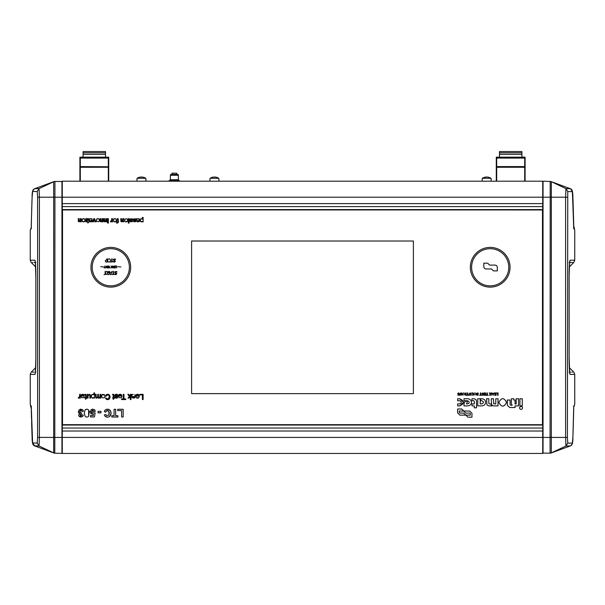 <?xml version="1.0" encoding="UTF-8"?>
<svg xmlns="http://www.w3.org/2000/svg" width="605" height="605" viewBox="0 0 605 605"><rect width="100%" height="100%" fill="white"/><g stroke="black" fill="none" stroke-linecap="round" stroke-linejoin="round"><path stroke-width="0.91" d="M217.558 178.263L210.147 178.263A8.009 8.009 0 0 1 218.692 178.263L217.558 178.263M62.277 181.19L542.723 181.19L542.723 453.44L62.277 453.44L62.277 181.19M525.102 181.19L524.701 181.19L524.701 167.275L525.102 166.768L525.102 181.19M489.808 178.263L482.397 178.263A8.009 8.009 0 0 1 490.942 178.263L489.808 178.263M145.117 178.263L137.184 178.263A8.009 8.009 0 0 1 145.729 178.263L145.117 178.263M171.979 174.459L171.979 173.181L176.781 173.181L176.781 174.459M113.188 261.7L112.106 261.7L112.106 258.872L111.683 258.872L111.683 261.7L110.609 262.078L113.188 261.7M105.678 267.712L105.028 267.712L104.778 266.018L104.778 267.712L104.128 267.939L105.678 267.712M107.229 267.939L108.431 267.939L108.431 266.018L107.229 266.018L108.182 266.245L108.182 266.964L107.297 266.964L108.182 267.191L108.182 267.712L107.229 267.939M111.993 266.918L110.957 266.018L111.796 267.085L111.002 267.939L112.099 267.062L112.356 267.939L112.356 266.018L111.993 266.918M113.506 267.939L114.148 266.018L113.717 266.555L112.538 266.018L113.506 267.939M116.742 267.939L116.742 266.018L115.623 266.018L116.485 266.245L116.742 267.939M114.579 274.239L113.506 274.239L113.506 271.411L113.082 271.411L113.082 274.239L112.008 274.617L114.579 274.239M103.636 266.964L100.725 266.684L103.636 266.964M120.879 266.964L117.975 266.684L120.879 266.964M116.871 272.137L116.871 271.607L114.98 271.645L114.693 272.326L116.402 273.8L115.736 274.307L114.814 273.959L114.814 274.466L115.767 274.67L116.841 273.755L115.132 272.258L115.85 271.721L116.871 272.137M110.949 274.617L112.031 271.411L111.305 272.31L110.087 272.31L109.346 271.411L110.428 274.617L110.949 274.617M107.115 271.411L106.563 271.411L107.705 272.802L107.04 273.747L107.403 274.443L109.044 274.617L109.044 271.411L108.613 271.411L108.613 272.689L107.115 271.411M106.639 274.239L105.557 274.239L105.557 271.411L105.134 271.411L105.134 274.239L104.06 274.617L106.639 274.239M114.224 267.939L115.426 267.939L115.426 266.018L114.224 266.018L115.169 266.245L115.169 266.964L114.284 266.964L115.169 267.191L115.169 267.712L114.224 267.939M110.171 267.712L109.528 267.712L109.271 266.018L109.271 267.712L108.628 267.939L110.171 267.712M107.047 266.457L105.913 266.162L106.767 267.455L105.814 267.856L107.032 267.425L106.004 266.525L107.047 266.457M115.472 259.598L115.472 259.069L113.581 259.106L113.294 259.787L115.003 261.262L114.337 261.768L113.415 261.421L113.415 261.927L114.368 262.131L115.442 261.216L113.732 259.719L114.451 259.182L115.472 259.598M107.637 260.475L108.023 261.708L109.051 262.147L110.08 261.708L110.465 260.475L110.087 259.243L109.051 258.804L108.023 259.243L107.637 260.475M105.421 260.4L105.527 261.874L107.168 262.078L107.168 258.872L106.745 258.872L106.745 260.067L105.421 260.4M92.225 267.266A18.573 18.573 0 0 1 120.093 251.181A18.573 18.573 0 0 1 120.093 283.359A18.573 18.573 0 0 1 92.225 267.266M90.947 267.266A19.859 19.859 0 0 1 120.735 250.069A19.859 19.859 0 0 1 120.735 284.463A19.859 19.859 0 0 1 90.947 267.266M489.596 265.103L487.668 263.175L483.811 263.175L483.811 267.062L484.423 268.34L485.709 268.96L491.525 268.96L493.453 270.889L497.31 270.889L497.31 267.002L496.697 265.716L495.412 265.103L489.596 265.103M471.613 267.266A18.573 18.573 0 0 1 499.48 251.181A18.573 18.573 0 0 1 499.48 283.359A18.573 18.573 0 0 1 471.613 267.266M470.335 267.266A19.859 19.859 0 0 1 500.123 250.069A19.859 19.859 0 0 1 500.123 284.463A19.859 19.859 0 0 1 470.335 267.266M79.898 157.164L80.299 157.164A0.401 0.401 0 0 0 79.898 157.565L79.898 157.164M108.718 181.19L108.718 157.565A0.401 0.401 0 0 0 108.325 157.164L108.718 157.164L108.718 165.173M79.898 165.173L79.898 181.19M496.281 157.164L496.675 157.164A0.401 0.401 0 0 0 496.281 157.565L496.281 157.164M499.48 152.808L499.48 151.56L521.903 151.56L521.903 152.808L499.48 152.808L499.48 157.164L524.701 157.164A0.401 0.401 45.1 0 1 525.102 157.565L525.102 158.23L524.701 158.087L524.701 166.594L525.102 166.768L525.102 157.565A0.401 0.401 0 0 0 524.701 157.164L525.102 157.164L525.102 165.173M496.281 165.173L496.281 181.19M499.48 154.343L521.903 154.343L521.903 152.808M521.903 154.343L521.903 157.164M499.48 157.164L496.675 157.164L496.281 158.26L496.281 166.768L496.675 166.594L496.675 158.087L524.701 158.087L524.701 157.164M525.102 158.23L525.102 167.154M83.097 154.343L83.097 157.164L105.52 157.164L105.52 152.808L83.097 152.808L83.097 154.343L105.52 154.343M83.097 152.808L83.097 151.56L105.52 151.56L105.52 152.808M108.718 158.26L108.325 157.164L105.52 157.164M83.097 157.164L80.299 157.164A0.401 0.401 134.7 0 0 79.898 157.565L79.898 167.275L80.299 167.275L80.299 166.594L79.898 167.154M79.898 158.26L80.299 157.164M108.718 166.617L108.718 167.154M573.744 228.849L572.383 191.702L567.77 191.505L565.932 188.609L551.208 181.644A3.207 3.207 -136.3 0 0 550.21 181.447A3.207 3.207 92.2 0 1 551.208 181.644L551.321 181.75A3.207 3.207 -88 0 0 550.074 181.447L543.04 181.197L543.04 197.2L61.96 197.2L62.277 181.523L54.926 181.447L54.79 453.175L55.191 453.19L54.79 453.175A3.207 3.207 -87.8 0 1 53.792 452.979A3.207 3.207 43.7 0 0 54.79 453.175L54.926 453.183A3.207 3.207 92 0 1 53.679 452.88A3.207 3.207 92 0 0 54.926 453.183L54.79 453.175M31.256 405.781L32.617 442.928L37.23 443.117L39.068 446.014L53.679 452.88A3.207 3.207 92 0 0 54.926 453.183L61.96 453.425L61.944 181.197M37.23 443.117L37.593 437.392L53.663 437.423L53.679 181.75A3.207 3.207 -92 0 1 54.926 181.447L54.926 181.447A3.207 3.207 -92 0 0 53.679 181.75L53.792 181.644A3.207 3.207 88.2 0 1 54.79 181.447L54.926 181.447A3.207 3.207 -92 0 0 53.679 181.75L39.068 188.609L39.393 197.2L61.96 197.2M37.593 437.392L37.593 197.238L37.23 191.505L32.625 191.467L33.139 189.947L34.379 188.836L53.792 181.644A3.207 3.207 -43.7 0 1 54.79 181.447L55.191 181.439L54.79 181.447M32.005 434.549L31.846 429.83M31.702 425.345L31.687 424.733M31.505 418.388L31.339 412.232M32.617 442.928L34.697 445.93L53.792 452.979M32.095 437.286L32.103 437.407C32.08 442.588 32.851 445.393 34.409 445.802L39.068 446.014L39.393 437.423L39.393 197.2L37.593 197.238M32.617 191.702L32.11 197.101M31.278 228.819L31.505 216.235M31.687 209.89L31.762 207.454M31.77 207.16L31.823 205.413M31.846 204.792L31.876 203.802M31.891 203.371L31.974 201.019M37.23 191.505L39.068 188.609L34.697 188.7L53.792 181.644M31.256 228.849L31.331 222.685M32.103 197.336L31.331 222.769M31.158 227.692L30.25 230.271L30.25 260.218L34.946 260.218C35.491 261.231 35.801 267.002 35.869 277.521L35.869 357.101C35.801 367.598 35.498 373.368 34.946 374.412L35.06 374.276M35.869 277.476L35.861 275.449M35.831 272.696L35.778 270.269M35.279 373.172L35.854 359.476M35.672 367.666L35.71 366.554M34.946 260.218L35.264 261.61M35.37 262.479L34.114 262.479M32.859 262.479L32.481 262.479M35.877 262.479C29.622 262.479 29.622 262.479 35.877 262.479M35.877 372.151C29.622 372.151 29.622 372.151 35.877 372.151M32.398 372.151L34.114 372.151M35.264 373.02L34.946 374.412L30.25 374.412L30.25 404.359L31.233 408.753M542.723 453.107L550.074 453.183L550.21 181.447L549.809 181.439M543.04 181.197L543.04 453.425L543.04 437.423L551.337 437.423L551.321 452.88A3.207 3.207 88 0 1 550.074 453.183L550.074 453.183A3.207 3.207 88 0 0 551.321 452.88L551.208 452.979A3.207 3.207 -91.8 0 1 550.21 453.175L550.074 453.183A3.207 3.207 88 0 0 551.321 452.88L565.932 446.014L565.607 437.423L551.337 437.423L551.337 197.2L543.04 197.2M551.321 181.75A3.207 3.207 -88 0 0 550.074 181.447L550.074 181.447A3.207 3.207 -88 0 1 551.321 181.75L551.337 197.2L565.607 197.2L565.932 188.609L570.303 188.7L551.208 181.644M567.77 191.505L567.407 437.392L567.77 443.117L572.375 443.162L571.861 444.683L570.621 445.787L551.208 452.979A3.207 3.207 136.3 0 1 550.21 453.175L549.809 453.19M572.995 200.073L573.154 204.792M573.298 209.285L573.313 209.89M573.495 216.235L573.661 222.39M572.383 191.702L570.591 188.821C572.148 189.236 572.92 192.042 572.897 197.23L572.837 195.786M572.897 437.392L573.744 405.781M567.407 197.238L565.607 197.2L565.607 437.423L567.407 437.392M573.721 405.804L573.495 418.388M573.313 424.733L573.237 427.168M573.23 427.47L573.177 429.21M573.154 429.83L573.124 430.82M573.109 431.259L573.026 433.611M567.77 443.117L565.932 446.014L570.303 445.93L551.208 452.979M572.383 442.928L572.89 437.528M572.897 437.286L573.669 411.861M569.131 277.529L569.131 277.521C569.199 267.024 569.502 261.262 570.054 260.218L574.75 260.218L574.75 230.271L573.767 225.877M569.131 357.154L569.139 359.181M569.169 361.926L569.222 364.361M574.75 260.218L573.812 262.479L569.335 266.956L569.29 268.076M573.842 406.938L574.75 404.359L574.75 374.412L570.054 374.412L569.736 373.02M570.394 372.151L570.886 372.151M572.141 372.151L572.519 372.151M569.123 372.151C575.378 372.151 575.378 372.151 569.123 372.151M569.123 262.479C575.378 262.479 575.378 262.479 569.123 262.479M572.602 262.479L570.886 262.479M570.394 262.479L569.63 262.479M569.736 261.61L570.054 260.218M570.054 374.412C569.509 373.398 569.199 367.628 569.131 357.101L569.131 277.521M143.12 217.46L142.273 217.46L142.273 219.063A68.539 6.042 81.9 0 0 141.827 218.707L140.405 219.04L140.405 221.483L141.918 221.77A219.055 15.775 41.9 0 0 142.334 221.385L142.334 221.846L143.12 221.846L143.12 217.46M142.334 221.385L141.275 221.922M141.918 221.77L140.126 220.999M140.11 220.961L140.02 220.296M140.405 219.04L142.273 219.063M129.13 218.67L128.29 218.67L128.29 221.846L129.13 221.846L129.13 218.67M85.086 220.303L84.276 218.798L82.272 219.071L82.265 221.453L84.292 221.71A35.173 7.003 47.3 0 0 84.881 221.112A261.005 20.774 6.1 0 0 85.086 220.303L84.292 221.71L83.369 221.914M83.316 221.914L82.265 221.453L81.804 220.296M81.811 220.091L82.325 219.018M83.293 218.602L84.156 218.738M90.402 221.173L90.289 220.742A5.437 0.439 -3.9 0 1 91.105 220.538L91.771 220.341A11.064 3.002 42.8 0 0 92.134 220.016L91.975 218.866L90.682 218.7A6.496 2.919 76.4 0 0 90.221 219.018L89.275 218.67A14.127 3.048 25.9 0 1 89.427 219.093L89.457 220.696A47.303 2.738 107.8 0 0 89.57 221.445A7.298 2.11 -22.4 0 0 89.956 221.785L91.733 221.695A71.337 8.357 51.9 0 0 92.172 221.014L91.166 221.211M92.172 221.014L91.499 221.816M90.417 221.899L89.57 221.445L89.457 220.696M89.427 219.093L89.275 218.67M90.221 219.018L92.013 218.904M92.134 220.016L91.975 218.866L91.771 220.341M103.78 218.67L103.826 221.211A3.108 1.694 -30.8 0 0 103.992 221.566L106.677 221.846L106.677 218.67L105.837 218.67L105.837 220.107A11.487 0.809 -100.1 0 1 105.769 220.84L104.68 220.961L104.62 218.67L103.78 218.67M104.68 220.961L105.535 221.158M105.769 220.84L105.837 220.107M105.898 221.385L104.34 221.816M118.61 221.846L118.141 218.67L117.302 218.67L117.302 221.188L116.674 221.188L116.674 221.846L117.302 222.073A10.33 1.18 -116 0 1 117.226 222.398L116.576 222.436L116.462 223.026L118.058 222.685A99.621 4.749 67 0 0 118.141 222.088L118.61 221.846M118.141 222.088L118.058 222.685M117.741 223.011L116.462 223.026M116.576 222.436L117.302 222.073M120.796 218.67L120.841 221.211A12.796 3.358 -34 0 0 121.008 221.566L123.692 221.846L123.692 218.67L122.853 218.67L122.55 221.158L121.688 220.961A6.746 0.439 -82.5 0 1 121.635 220.296L121.635 218.67L120.796 218.67M121.87 221.196L122.55 221.158L121.87 221.196M122.913 221.385L121.355 221.823M108.371 218.67L107.531 218.67L107.531 221.846L108.371 221.846L108.371 218.67M94.569 218.67L93.813 218.67L92.55 221.846L93.42 221.846L94.198 219.683L94.97 221.846L95.855 221.846L94.569 218.67M86.591 218.67L85.751 218.67L85.751 221.846L86.591 221.846L86.591 218.67M127.625 220.303L127.421 219.373A75.375 9.99 -44.5 0 0 126.816 218.798L124.811 219.071L124.804 221.453L126.831 221.717A34.523 6.935 47.3 0 0 127.413 221.12A261.005 20.774 6.1 0 0 127.625 220.303L126.831 221.717L125.908 221.922M125.848 221.914L124.804 221.453L124.864 219.018M126.816 218.798L127.421 219.373M138.522 221.188L137.6 220.742A5.309 0.439 -3.8 0 1 138.416 220.538L139.082 220.341A20.169 4.084 44 0 0 139.445 220.023L139.286 218.866L137.993 218.707A901.836 34.379 73.9 0 0 137.532 219.018L136.594 218.67L136.889 221.453A15.639 3.131 -24.6 0 0 137.275 221.785L139.044 221.702A71.798 8.387 52.4 0 0 139.483 221.014L138.522 221.188M139.483 221.014L138.923 221.77M137.562 221.876L136.889 221.453M137.532 219.018L139.324 218.904M139.286 218.866L139.082 220.341M132.336 218.866L130.234 218.912L130.128 220.288A138.159 6.776 -9.4 0 0 131.066 220.666L131.837 221.226L130.96 221.218A7.358 1.845 -42.3 0 1 130.763 220.931L129.977 221.082A71.095 8.409 133.5 0 0 130.408 221.71L132.389 221.642L132.344 220.228L130.824 219.328L132.835 219.577A100.634 10.845 -35.4 0 0 132.336 218.866L132.835 219.577M131.769 219.335L130.771 219.713L131.769 219.335M130.831 221.869L129.977 221.082M130.763 220.931L131.837 221.226L131.066 220.666M130.96 221.218L131.837 221.226L130.96 221.218M130.249 220.379L129.863 219.675M130.128 220.288L129.999 219.176M78.257 218.67L78.302 221.211A13.166 3.403 -34 0 0 78.469 221.559L80.374 221.377L80.374 221.846L81.153 221.846L81.153 218.67L80.314 218.67L80.314 220.107A6.678 0.59 -99.3 0 1 80.246 220.84L79.331 221.188A170.875 8.689 -43.7 0 1 79.149 220.954L79.096 218.67L78.257 218.67M79.149 220.954L80.011 221.158L79.331 221.188M80.246 220.84L80.314 220.107M80.374 221.377L78.816 221.816M88.595 219.789L88.564 219.199A7.328 1.626 119.4 0 0 88.451 218.874A5.952 1.512 -22.4 0 0 88.179 218.677L87.105 218.723L87.748 219.895L87.173 221.846L87.748 221.846L87.748 222.965L88.595 222.481L88.98 221.846L88.595 219.789M87.657 219.335L87.18 219.373L87.657 219.335M87.105 218.723L88.564 219.199M100.037 218.67L100.09 221.211A3.214 1.717 -31 0 0 100.248 221.566L102.933 221.846L102.933 218.67L102.094 218.67L102.033 220.84L101.111 221.196A7.767 1.86 -43.8 0 1 100.937 220.961L100.884 218.67L100.037 218.67M100.937 220.961L101.791 221.158L101.111 221.196M102.154 221.385L100.596 221.816M116.394 220.303L116.19 219.373A64.281 9.226 -44.5 0 0 115.585 218.798L113.581 219.071L113.581 221.453L115.608 221.717L116.394 220.303M115.608 221.717L114.663 221.922M114.617 221.914L113.581 221.453L113.642 219.018M114.61 218.602L115.472 218.745M115.585 218.798L116.19 219.373M111.653 218.67L111.585 220.719A344.101 9.4 -108.4 0 1 111.396 221.067L110.7 221.029L110.435 221.763L111.358 221.816A10.557 1.339 101.6 0 0 111.713 221.392L111.713 221.846L112.492 221.846L112.5 218.67L111.653 218.67M111.358 221.816L110.435 221.763L111.328 221.838M111.396 221.067L110.7 221.029L111.585 220.719M108.371 222.277L107.531 222.277L107.531 223.056L108.371 223.056L108.371 222.277M99.379 220.303L99.175 219.373A64.811 9.219 -44 0 0 98.57 218.798L96.566 219.071L96.566 221.453L98.592 221.71A22.506 5.589 46.7 0 0 99.175 221.112L99.379 220.303M98.592 221.71L96.566 221.453L96.626 219.018M97.594 218.602L98.456 218.745M98.57 218.798L99.175 219.373M129.13 222.277L128.29 222.277L128.29 223.056L129.13 223.056L129.13 222.277M136.238 219.577L135.747 218.866L133.637 218.912L133.539 220.288L134.476 220.666A9.43 0.393 7.5 0 1 135.255 220.901L134.363 221.218A6.579 1.754 -43.3 0 1 134.174 220.931L133.38 221.082A75.247 8.629 134 0 0 133.818 221.71L135.8 221.642L135.747 220.228L134.227 219.328L136.238 219.577M135.18 219.335L134.174 219.713L135.18 219.335L134.227 219.328M133.38 221.082L133.818 221.71L135.747 221.68M134.174 220.931L135.248 221.226L134.476 220.666M134.363 221.218L135.248 221.226L134.363 221.218M133.41 219.176L133.539 220.288L133.274 219.675M513.728 398.748L511.361 398.748L511.361 403.437L512.11 405.297L510.802 405.297L510.083 404.662L510.075 400.026L507.308 400.026L507.361 405.463L509.818 407.52L515.082 407.52L515.082 405.894L518.523 405.894L518.523 398.748L516.156 398.748L516.156 403.996L515.082 403.996L515.082 400.026L513.728 400.026L513.728 398.748M480.219 398.748L477.753 398.748L477.753 405.894L481.814 405.894C484.151 405.69 485.429 404.495 485.649 402.317C485.429 400.139 484.151 398.952 481.822 398.748L480.771 398.748L480.771 400.767L481.822 400.767C483.977 401.803 483.97 402.839 481.814 403.875L480.219 403.875L480.219 398.748M481.814 403.875C483.97 402.839 483.977 401.803 481.822 400.767M498.059 392.955L496.546 392.955L497.582 393.326L497.582 395.277L498.059 395.277L498.059 392.955M486.912 394.906L486.125 395.277L488.167 395.277L487.38 394.906L487.38 392.955L486.912 392.955L486.912 394.906M478.381 393.197L476.869 393.174L476.77 393.931L477.481 394.392L476.816 395.103C478.26 395.398 478.532 395.02 477.632 393.968C476.959 393.311 477.171 393.182 478.275 393.568L478.381 393.197M477.632 393.968L478.313 394.702M477.995 395.216L476.816 395.103M476.921 394.77L477.481 394.392L476.921 394.77L477.481 394.392L476.921 394.77L477.481 394.392L476.71 393.628L477.557 392.91M467.37 394.906L466.584 395.277L468.625 395.277L467.839 394.906L467.839 392.955L467.37 392.955L467.37 394.906M460.284 392.955L459.959 395.277L460.382 395.277L460.382 393.742L461.925 395.277L461.925 392.955L461.502 392.955L461.502 394.483L460.284 392.955M104.317 411.657L105.83 412.134A100.218 11.434 -118.7 0 1 106.48 410.893L108.923 411.12L108.915 415.211L106.457 415.476A113.377 13.181 -40.6 0 1 105.883 414.531L104.34 414.901L105.134 416.323C106.699 417.511 108.34 417.435 110.065 416.096C111.396 414.115 111.396 412.156 110.072 410.213L107.879 409.169L105.474 409.774A176.063 21.349 54.8 0 0 104.317 411.657M105.172 410.046L106.828 409.214M107.682 409.161L108.877 409.396M108.93 409.419L110.549 410.871M110.579 410.916L111.063 413.132M111.063 413.177L109.868 416.285M108.363 417.072L107.826 417.147M107.516 417.163L105.134 416.323M109.452 413.23L109.437 412.731M108.923 411.12L107.667 410.492M107.629 410.492L106.76 410.689M105.973 411.665L105.83 412.134M143.113 394.331L139.838 394.331L139.838 394.944L142.417 394.944L142.417 399.565L143.113 399.565L143.113 394.331M118.474 396.056L118.958 397.689L121.476 397.674C122.21 394.944 121.408 393.9 119.079 394.566A79.656 10.875 44.3 0 0 118.497 395.466L120.955 395.103L121.302 396.063L118.474 396.056L118.958 397.689M120.206 394.77L119.556 394.959L120.834 394.997M120.826 394.989L120.327 394.778M119.079 394.566L120.183 394.241M120.251 394.241L121.484 394.755L121.953 395.889M121.96 395.935L121.476 397.674M98.373 394.324L97.73 394.324L97.73 396.532A55.471 6.065 -129 0 1 97.465 397.379L96.414 397.545A5.959 1.754 -33.7 0 1 96.187 397.273L96.127 394.324L95.484 394.324L95.787 397.893L97.829 397.538A39.121 5.937 -41.3 0 0 98.207 398.03L100.052 397.583L100.052 398.12L100.627 398.12L100.627 394.324L99.984 394.324L99.984 396.298A23.633 2.654 -111.9 0 1 99.878 397.084A273.173 14.512 -134.3 0 1 99.545 397.508L98.532 397.432L98.373 394.324M98.532 397.432L99.545 397.508L98.532 397.432L99.545 397.508L99.984 396.298M99.575 398.037L98.207 398.03L100.052 397.583L99.031 398.196M98.744 398.196L97.813 397.568M96.732 398.203L95.787 397.893M96.187 397.273L97.465 397.379L97.73 396.532M96.414 397.545L97.465 397.379L96.414 397.545M86.757 397.621L86.281 397.621L86.281 395.436A26.317 1.263 100.8 0 0 86.205 394.679L84.904 394.331L85.502 394.921A1.361 0.59 -33.1 0 1 85.608 395.05A6.912 0.386 -80.8 0 1 85.645 395.39L85.645 397.621L84.995 397.621L84.995 398.12L85.645 398.12L85.645 399.444L86.757 397.621M85.645 395.39L84.995 394.899L85.502 394.921M84.904 394.331L85.933 394.384L84.904 394.331M80.238 409.214L80.866 409.154M81.978 409.373L82.59 409.759L78.998 409.872L78.65 412.814A97.579 12.962 127.1 0 0 79.716 413.449L78.597 415.075L79.142 416.369L82.053 416.822L82.855 416.164A48.014 7.532 65.1 0 0 83.286 415.038L81.917 414.811L81.592 415.582L80.321 415.612L80.404 414.251A46.131 6.292 -134.7 0 1 81.327 413.986L81.486 412.776L80.072 412.565L80.087 410.734L81.592 410.682L81.955 411.513L83.392 411.339A555.934 35.476 -32.5 0 0 82.59 409.759M80.087 410.734L79.792 411.96M79.807 412.02L80.223 412.701M80.072 412.565L81.01 412.875M81.327 413.986L80.094 414.841M80.404 414.251L80.556 415.771M80.087 415.038L80.321 415.612L81.592 415.582M82.053 416.822L80.268 416.996L79.142 416.369M79.716 413.449L78.65 412.814L78.257 411.763M87.407 398.12L88.05 398.12L88.05 396.086A772.547 15.927 -114.8 0 1 88.156 395.345A36.958 5.4 35.6 0 1 88.511 394.944L89.54 394.936A124.842 8.924 -38.8 0 1 89.797 395.337A32.057 0.824 -83.3 0 1 89.843 396.003L89.843 398.12L90.485 398.12L90.243 394.694L87.982 394.883L87.982 394.324L87.407 394.324L87.407 398.12M87.982 394.883L89.812 394.369M89.843 396.003L89.427 394.868M89.54 394.936L88.511 394.944L89.54 394.936L88.511 394.944L88.05 396.086M91.99 397.954L93.949 397.629L94.531 398.12L94.531 392.872L93.888 392.872L93.888 394.717L92.058 394.49A1320.806 44.369 48.7 0 0 91.453 395.201L91.431 397.251L92.769 398.203M91.431 397.251L91.242 396.237M91.249 396.048L92.157 394.43M92.058 394.49L93.472 394.377M93.48 398.06L92.822 398.203M115.373 396.328L116.894 396.789A6.579 1.467 -21 0 1 117.136 396.963L117.03 397.53L115.82 397.515A13.128 2.874 -39.1 0 1 115.57 397.054L114.942 397.145A104.325 8.689 123.4 0 0 115.162 397.727A71.042 7.184 -26.9 0 0 115.661 398.075L117.408 397.939L117.695 396.6A19.005 4.076 -37.3 0 0 117.287 396.245L116.304 395.935A21.909 0.726 7.1 0 1 115.646 395.715L115.668 394.952L117.015 394.974A122.936 9.68 -43.3 0 1 117.309 395.557L117.945 395.458L115.525 394.399L114.988 394.838L115.373 396.328M114.95 395.988L114.988 394.838M115.918 394.279L116.402 394.241M116.425 394.241L117.453 394.551L117.945 395.458M117.309 395.557L117.015 394.974L115.668 394.952L115.646 395.715L116.304 395.935M117.287 396.245L117.703 396.608L117.408 397.939M116.999 398.128L115.661 398.075L114.942 397.145M116.047 398.173L115.661 398.075M115.57 397.054L117.03 397.53L116.894 396.789M115.82 397.515L117.03 397.53L117.136 396.963M135.838 395.466L136.503 395.549A372.098 16.917 -115.2 0 1 136.896 394.959L138.295 395.103L138.651 396.063L135.822 396.063L136.299 397.689L138.817 397.674C139.551 394.944 138.749 393.9 136.42 394.566L135.838 395.466M136.42 394.566L137.35 394.248M137.592 394.241L138.825 394.755L139.263 395.632M139.309 396.388L138.628 397.856M137.819 398.188L136.836 398.067M136.299 397.689L135.822 396.063M138.295 395.103L136.896 394.959L136.503 395.549M137.547 394.77L136.896 394.959M100.99 411.355L98.078 411.355L98.078 412.837L100.99 412.837L100.99 411.355M191.596 393.628L413.397 393.636L413.404 241.017L191.596 241.009L191.596 393.628M466.107 392.955L465.638 392.955L465.638 395.277L466.107 395.277L466.107 392.955M475.001 392.887C470.728 395.557 479.289 395.557 475.001 392.887M485.656 392.955L484.144 392.955L485.18 393.326L485.18 393.999L484.333 393.999L485.18 394.906L484.144 395.277L485.656 395.277L485.656 392.955M496.07 392.955L494.557 392.955L495.593 393.326L495.593 393.999L494.746 393.999L495.593 394.906L494.557 395.277L496.07 395.277L496.07 392.955M459.694 403.875L457.652 403.875L457.652 405.894L459.694 405.894C464.648 403.512 464.648 401.13 459.702 398.748L457.66 398.748L457.652 400.76L459.702 400.76C461.857 401.803 461.857 402.839 459.694 403.875C461.857 402.839 461.857 401.803 459.702 400.76M459.702 398.748L463.536 402.302M463.536 402.317L459.694 405.894M488.825 403.187L488.825 398.748L486.586 398.748L486.964 404.942L488.764 405.894L492.039 405.894L490.731 403.996L489.037 403.762L488.825 403.187M522.281 405.894L522.281 398.748L519.914 398.748L519.914 405.894L522.281 405.894M498.853 402.416C501.424 407.384 503.995 407.384 506.567 402.416C503.995 397.44 501.424 397.44 498.853 402.416M474.048 398.755L471.968 398.755L471.968 400.699L473.798 400.699L474.312 401.349L474.312 403.913L471.968 403.913L471.968 405.894L474.282 405.894L474.282 407.83L476.506 407.83L476.506 400.941L475.848 399.489L474.048 398.755M457.637 412.897L457.637 408.988L461.736 408.988L463.778 411.037L459.271 411.037L459.271 412.383L459.974 413.086L463.778 413.086L465.827 415.136L459.876 415.136L457.637 412.897L459.876 415.136M470.335 415.136L465.827 415.136L467.877 417.178L471.968 417.178L471.968 413.276L469.737 411.037L463.778 411.037L465.827 413.086L469.639 413.086L470.335 413.782L470.335 415.136M542.481 209.95L62.519 209.935L62.512 424.687L542.473 424.71L542.481 209.95M467.612 403.875C469.767 402.839 469.775 401.803 467.62 400.767C469.775 401.803 469.767 402.839 467.612 403.875L466.44 403.875L467.582 401.213L465.124 401.213L463.99 403.898L463.982 405.894L467.612 405.894C469.949 405.69 471.227 404.495 471.446 402.317C471.227 400.139 469.949 398.952 467.62 398.748L464.012 398.748L464.012 400.76L467.62 400.767M482.2 394.77L482.767 394.392L482.102 395.103C483.546 395.398 483.818 395.02 482.919 393.968C482.245 393.311 482.457 393.182 483.554 393.568C482.457 393.182 482.245 393.311 482.919 393.968C482.276 393.311 482.488 393.182 483.554 393.568C482.457 393.182 482.245 393.311 482.919 393.968L483.599 394.702M482.843 393.258L482.435 393.575M482.003 393.484L482.843 392.91L481.996 393.56L482.767 394.392L481.996 393.59M92.565 410.364L91.99 410.719L93.873 411.43L93.48 410.621M93.2 410.432L92.663 410.349M91.99 410.719L91.99 412.928L91.99 410.719M91.794 412.602L95.174 412.897L94.41 416.928L90.485 416.928L90.485 415.537L93.283 415.537L93.314 414.312M92.686 409.161L94.546 409.729L92.671 409.161L90.871 409.971L90.833 413.752L93.518 414.221L90.742 413.654M90.145 411.967L90.16 411.582M92.073 409.245L92.459 409.177M134.915 394.551L135.119 395.836L134.923 394.558M134.794 396.207L134.325 396.419A5.785 2.912 51 0 0 134.794 396.207L135.119 395.836M134.325 396.419L132.608 396.736L132.79 397.455L134.189 397.515L134.514 396.956A111.698 7.555 -114.5 0 1 134.189 397.515L132.79 397.455L132.608 396.736L132.79 397.455M135.142 397.039L134.287 398.075A23.209 4.696 32.5 0 0 134.855 397.689A923.502 29.834 54.5 0 0 135.142 397.039L134.514 396.956M132.192 397.803L131.996 397.364A1301.658 32.504 134.1 0 0 132.192 397.803L134.287 398.075M104.347 397.78L101.874 397.689L104.347 397.78A396.063 24.238 43.1 0 0 104.93 396.222L104.907 396.623M101.428 396.827L101.595 395.125L102.237 394.475L104.158 394.513M81.69 394.566L82.84 394.241L84.095 394.755L84.095 397.674L84.095 394.755L81.69 394.566L81.108 395.466L82.174 394.952L81.773 395.549M81.569 397.689L81.093 396.056L81.569 397.689L84.095 397.674M83.566 395.103L82.174 394.952L83.566 395.103L83.921 396.056L81.093 396.056M82.817 394.77L82.174 394.952M79.323 398.075L78.249 397.999L79.323 398.075L78.249 397.999L79.323 398.075L79.731 397.545L79.731 398.12L80.314 398.12L80.314 394.324L79.671 394.324L79.565 397.061L78.469 397.402L79.323 397.409L78.469 397.402L78.476 398.113M109.301 396.214L108.643 398.771L106.76 398.801A119.79 11.147 -62.5 0 1 106.23 397.969L106.76 398.801M106.699 395.163L106.155 396.162A173.083 15.095 -128.4 0 1 106.699 395.163L108.575 395.08L109.18 395.821M106.246 394.687L107.629 394.241L109.006 394.581L106.246 394.687L105.459 395.988L106.155 396.162M110.08 396.782L109.777 398.408L110.027 396.298M107.176 399.618L106.299 399.247L108.885 399.338L107.584 399.648M113.135 394.921L112.628 394.899L113.135 394.921A4.757 1.112 -37 0 1 113.241 395.05L113.135 394.921M112.538 394.331L113.566 394.392L112.538 394.331L113.566 394.392L112.538 394.331L112.628 394.899M113.838 394.679L113.914 395.436A47.53 1.709 101 0 0 113.838 394.679L113.566 394.392M87.279 417.034L86.417 417.034M84.337 413.442L84.345 412.64M87.165 409.177L88.67 410.024L87.067 409.161L85.29 409.729M85.358 409.676L86.78 409.154M89.132 410.984L89.23 411.423M89.29 411.846L88.602 416.27L88.67 410.024M457.713 393.477L458.545 392.91L457.735 393.394L458.477 394.392L457.811 395.103C459.248 395.398 459.52 395.02 458.628 393.961C457.955 393.311 458.166 393.182 459.263 393.568C458.166 393.182 457.955 393.311 458.628 393.961C457.985 393.311 458.197 393.182 459.263 393.568C458.166 393.182 457.955 393.311 458.628 393.961L459.308 394.702M458.477 394.392L457.698 393.59M469.661 393.56L469.563 394.044L470.75 394.044L470.75 395.277L471.234 395.277L471.234 394.029L470.168 392.887L469.102 394.029L469.102 395.277L469.563 395.277L469.563 394.044M489.808 392.955L489.226 392.955L490.383 394.173L489.385 395.277L490.836 394.218L490.836 395.277L491.305 395.277L491.305 392.955L490.836 392.955L490.836 394.052L489.808 392.955M480.378 394.906L479.591 395.277L481.633 395.277L480.854 394.906L480.854 392.955L480.378 392.955L480.378 394.906M459.263 393.568L458.545 392.91M115.653 409.29L114.088 409.29L114.088 415.726L111.796 415.726L111.796 417.034L117.952 417.034L117.952 415.726L115.653 415.726L115.653 409.29M85.093 409.948L84.337 413.109L85.086 416.263A467.862 30.258 121.5 0 0 86.848 417.064A7439.33 120.319 57.9 0 0 88.602 416.27M130.96 394.331L130.317 394.331L129.863 396.267L128.615 394.331L127.821 394.331L129.417 396.714L127.965 398.12L128.797 398.12L130.317 396.577L130.317 399.565L130.96 399.565L130.96 394.331M113.241 395.05L113.279 397.621L112.628 397.621L112.628 398.12L113.279 398.12L113.279 399.444L114.383 398.12L113.914 395.436M109.807 395.579L109.006 394.581M108.885 399.338L109.777 398.408M106.23 397.969L105.55 398.128L106.299 399.247M104.93 396.222L104.438 394.755L101.595 395.125L101.874 397.689M123.995 394.331L123.307 394.331L123.307 398.945L121.575 398.945L121.575 399.565L125.719 399.565L125.719 398.945L123.995 398.945L123.995 394.331M133.244 394.369L132.555 394.793L131.761 394.331L131.996 397.364M93.873 411.43L95.356 411.279L94.546 409.729M123.155 409.29L117.71 409.29L117.71 410.591L121.597 410.598L121.597 416.974L123.155 416.974L123.155 409.29M463.778 392.887C459.505 395.557 468.058 395.557 463.778 392.887M473.148 392.955L471.635 392.955L472.679 393.326L472.679 395.277L473.148 395.277L473.148 392.955M483.554 393.568L482.843 392.91M491.782 392.955L493.136 395.277L494.119 392.955L493.43 393.53L491.782 392.955M495.775 398.748L495.775 403.996L493.695 403.762L493.483 398.748L491.245 398.748L491.623 404.942L493.43 405.894L498.013 405.894L498.013 398.748L495.775 398.748M519.597 407.921A1.444 1.444 0 0 0 521.767 409.177A1.444 1.444 0 0 0 521.767 406.666A1.444 1.444 0 0 0 519.597 407.921M174.384 174.459L178.097 174.459L178.384 175.261L170.376 175.261L170.671 174.459L174.384 174.459M178.384 175.261L178.384 179.745L170.376 179.745A0.96 0.96 0 0 1 169.415 180.706L179.345 180.706L178.384 179.745L179.345 180.706M169.415 180.706A0.643 0.643 0 0 0 168.795 181.19L170.376 179.745L170.376 175.261M218.692 178.263L210.147 178.263M490.942 178.263L482.397 178.263M145.729 178.263L137.184 178.263M496.281 167.275L496.675 166.594L524.701 166.594L524.701 167.275L496.675 167.275L496.675 181.19M108.718 166.768L80.299 166.594L80.299 158.087L108.325 158.087L108.325 167.275L108.718 167.275M80.299 181.19L80.299 167.275L108.325 167.275L108.325 181.19M543.04 437.423L61.96 437.423M61.944 453.425L61.944 437.423L53.663 437.423L53.679 452.88M53.663 445.734L53.671 450.362M551.337 188.896L551.329 184.268M542.723 425.043L62.277 425.043M542.723 209.587L62.277 209.587M542.723 428.03L62.277 428.03M542.723 431.017L62.277 431.017M542.723 206.6L62.277 206.6M62.277 203.613L542.723 203.613M209.935 178.641L209.935 181.19M218.904 178.641L218.904 181.19M482.185 178.641L482.185 181.19M491.154 178.641L491.154 181.19M136.972 178.641L136.972 181.19M145.941 178.641L145.941 181.19M31.619 422.608L31.906 431.781M32.103 437.407L32.163 438.844M32.216 439.903L32.277 440.863M32.352 441.794L32.42 442.489M32.526 443.155L32.73 443.919M31.331 411.929L31.278 410.107M32.103 437.392L31.271 405.811M34.409 188.821L32.73 190.711M32.526 191.467L32.42 192.14M32.352 192.829L32.277 193.766M32.216 194.727L32.163 195.786M31.233 225.877L31.278 224.523M32.103 197.215C32.027 192.549 32.632 189.841 33.933 189.115L33.925 189.115M35.294 261.572L35.861 277.498M35.854 275.396L35.665 266.956L31.188 262.479L30.25 260.218M35.665 367.674L31.188 372.151L30.25 374.412M35.861 277.529L35.861 357.101M573.381 212.022L573.094 202.841M572.784 194.727L572.723 193.766M572.648 192.829L572.58 192.14M572.474 191.467L572.269 190.711M572.897 197.23L573.721 224.523M573.669 222.67L573.729 228.819M570.591 445.802L572.269 443.919M572.474 443.155L572.58 442.489M572.648 441.794L572.723 440.863M572.784 439.903L572.837 438.844M573.767 408.753L573.721 410.107M573.669 411.945L572.897 437.407C572.973 442.081 572.368 444.781 571.067 445.514L571.075 445.514M569.706 261.572L569.146 275.154M569.706 373.058L569.139 357.132M569.146 359.234L569.335 367.674L573.812 372.151L574.75 374.412M569.139 357.101L569.139 277.529"/></g></svg>
